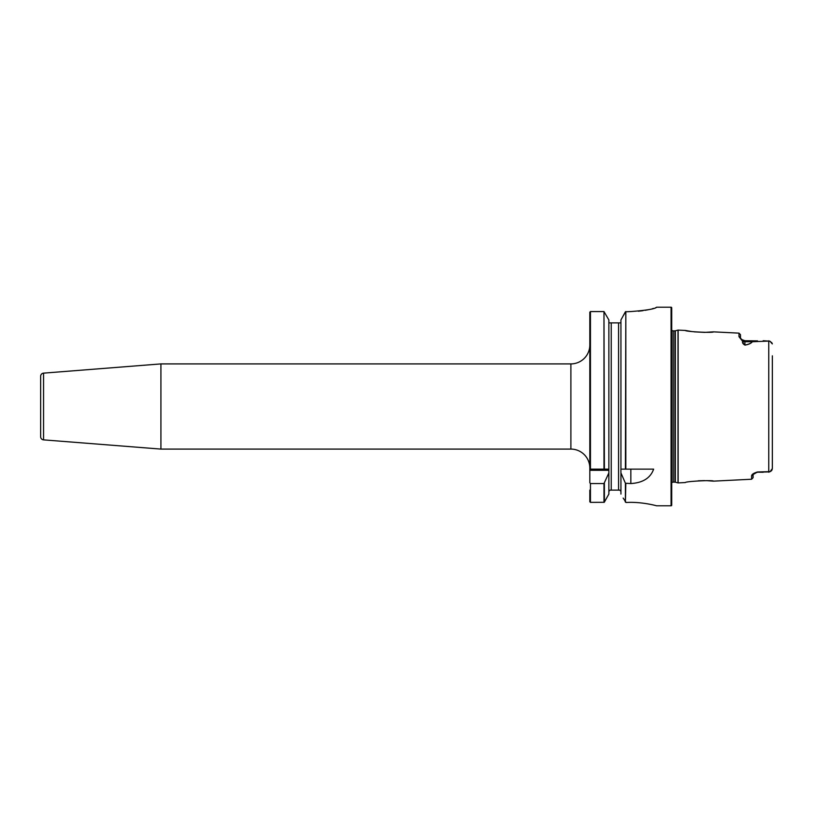 <?xml version="1.0" encoding="UTF-8"?>
<svg xmlns="http://www.w3.org/2000/svg" width="813" height="813" viewBox="0 0 813 813"><rect width="100%" height="100%" fill="white"/><g stroke="black" fill="none" stroke-linecap="round" stroke-linejoin="round"><path stroke-width="1.22" d="M160.923 363.909L43.556 373.137A3.15 3.15 0 0 0 40.65 376.287L40.65 436.713A3.15 3.15 0 0 0 43.556 439.863L160.923 449.091L160.923 363.909L570.889 363.909A18.933 18.933 0 0 0 589.821 344.976M160.923 449.091L570.889 449.091A18.933 18.933 0 0 1 589.821 468.024M691.883 331.562L685.318 330.444C685.146 331.653 713.651 333.117 713.468 331.856L704.586 332.385M698.326 480.788L704.586 480.615M707.025 480.676L713.468 481.144C713.611 479.883 685.105 481.357 685.318 482.556L678.012 482.902L678.012 330.098L685.318 330.444M671.701 482.861A1.89 1.89 0 0 1 673.194 482.129L674.861 482.129A1.89 1.89 0 0 1 675.349 482.19L678.012 482.902M674.861 482.129L674.861 330.871A1.89 1.89 0 0 0 675.349 330.81L678.012 330.098M674.861 330.871L673.194 330.871A1.89 1.89 0 0 1 671.701 330.139M623.175 498.095L626.152 502.495C641.386 501.499 656.985 505.869 656.569 505.798L671.071 505.798A0.63 0.63 0 0 0 671.701 505.168L671.701 307.832A0.63 0.63 0 0 0 671.071 307.202L656.599 307.202M772.309 343.909L770.124 341.389L768.752 341.094L752.33 341.724C751.192 343.34 748.743 344.468 744.982 345.098C742.991 344.041 742.208 342.771 742.615 341.287L738.987 336.673L738.987 333.137L713.468 331.856M751.608 475.89C751.72 474.396 753.692 473.095 757.523 471.977L753.092 474.528A1.575 1.504 180 0 1 751.608 475.89L751.608 479.233L713.468 481.144M757.523 471.977L770.124 471.621L772.35 468.573L772.35 355.83M656.081 307.629L656.599 307.253C655.105 308.899 646.518 310.332 630.837 311.562L625.41 311.786L620.939 319.936L620.939 469.131L653.642 469.131C650.471 478.014 642.87 482.82 630.837 483.552L625.41 483.247L620.939 472.932L620.888 469.131L625.41 469.131L625.827 311.562L625.827 469.131M590.451 483.552L590.451 502.363L589.821 501.753L590.451 502.363L604.242 502.302L608.866 494.07L608.866 472.932L603.978 483.552L590.451 483.552L589.821 482.739L589.821 312.192L590.451 311.572L589.821 312.192L590.451 311.572L590.451 469.131L608.866 469.131L608.866 319.936L603.978 311.572L590.451 311.572L589.821 312.192L590.451 311.572L589.821 312.192L590.451 311.572L589.821 312.192L589.821 322.883M589.821 501.753L589.821 490.117M589.821 469.131L603.978 469.131L603.978 311.572L604.394 469.131L608.866 469.131L608.866 472.932M620.939 494.07L620.939 472.932M608.937 491.296L610.024 490.117L619.78 490.117L620.868 491.296M609.14 322.883L608.866 322.09L609.14 322.883L620.665 322.883L618.571 322.883L618.571 490.117L619.78 490.117M620.939 322.09L620.665 322.883L620.939 322.09M626.04 502.475L625.167 501.682M638.337 311.227L643.022 310.668M645.278 310.312L649.059 309.56M652.27 308.767L653.54 308.412M655.542 307.771L656.101 307.548M606.772 497.841L604.242 502.302M623.032 316.115L625.827 311.562M625.827 483.552L625.41 502.129L625.41 483.247M752.33 341.724A1.575 1.402 -0.4 0 0 752.249 341.724L744.901 341.724L744.901 340.728L742.045 339.682L743.153 341.399C742.818 342.74 743.397 343.95 744.901 345.017C748.631 344.407 751.09 343.31 752.249 341.724L757.523 341.023M744.901 340.728L757.523 340.891M763.173 340.728L768.752 341.094L768.752 471.906L757.523 472.18L763.173 472.272M704.515 332.385L694.17 331.846M768.722 340.82L770.5 341.562M771.608 342.436L772.238 343.625M772.177 469.579L771.578 470.605M771.08 471.073L770.5 471.438M738.987 333.137L740.48 334.712L740.48 338.096A1.575 1.504 180 0 0 738.987 336.673M755.409 472.81L753.102 474.518L753.102 477.658L751.608 479.233M755.501 472.76L757.523 472.272M742.615 341.287A1.575 1.402 180 0 1 743.153 341.399A4.421 3.933 0 0 0 744.901 341.724L744.901 345.017A1.575 0.62 77.4 0 1 744.982 345.098M43.556 373.137L43.556 439.863M678.133 482.912L678.133 330.088M675.349 482.19L675.349 330.81M673.194 482.129L673.194 330.871M671.071 505.798L671.071 307.202M570.889 449.091L570.889 363.909M603.978 502.363L603.978 483.552M604.394 483.247L604.394 502.129M611.234 490.117L611.234 322.883M630.837 483.552L630.837 469.131M608.866 470.31L589.821 470.31M770.124 471.621L768.692 472.19L770.124 471.621M740.48 338.178L741.883 339.539"/></g></svg>
